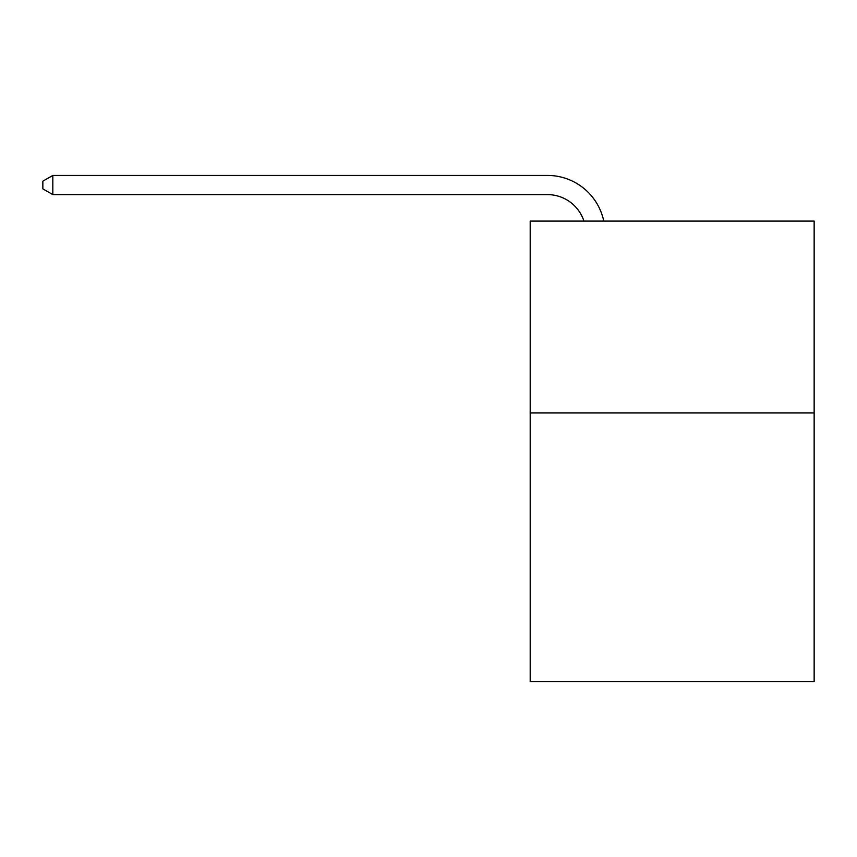 <?xml version="1.0" encoding="UTF-8"?>
<svg xmlns="http://www.w3.org/2000/svg" width="857" height="857" viewBox="0 0 857 857"><rect width="100%" height="100%" fill="white"/><g stroke="black" fill="none" stroke-linecap="round" stroke-linejoin="round"><path stroke-width="1.29" d="M814.15 412.956L814.15 681.572L530.194 681.572L530.194 221.095L814.15 221.095L814.15 412.956L530.194 412.956M583.938 221.095A38.372 38.372 0 0 0 547.452 194.614A38.372 38.372 0 0 1 583.938 221.095A38.372 38.372 0 0 0 547.452 194.614A38.372 38.372 0 0 1 583.938 221.095A38.372 38.372 0 0 0 547.452 194.614A38.372 38.372 0 0 1 583.938 221.095A38.372 38.372 0 0 0 547.452 194.614A38.372 38.372 0 0 1 583.938 221.095A38.372 38.372 0 0 0 547.452 194.614A38.372 38.372 0 0 1 583.938 221.095A38.372 38.372 0 0 0 547.452 194.614A38.372 38.372 0 0 1 583.938 221.095A38.372 38.372 0 0 0 547.452 194.614A38.372 38.372 0 0 1 583.938 221.095A38.372 38.372 0 0 0 547.452 194.614A38.372 38.372 0 0 1 583.938 221.095A38.372 38.372 0 0 0 547.452 194.614A38.372 38.372 0 0 1 583.938 221.095A38.372 38.372 0 0 0 547.452 194.614A38.372 38.372 0 0 1 583.938 221.095A38.372 38.372 0 0 0 547.452 194.614A38.372 38.372 0 0 1 583.938 221.095A38.372 38.372 0 0 0 547.452 194.614A38.372 38.372 0 0 1 583.938 221.095A38.372 38.372 0 0 0 547.452 194.614A38.372 38.372 0 0 1 583.938 221.095A38.372 38.372 0 0 0 547.452 194.614A38.372 38.372 0 0 1 583.938 221.095A38.372 38.372 0 0 0 547.452 194.614A38.372 38.372 0 0 1 583.938 221.095A38.372 38.372 0 0 0 547.452 194.614A38.372 38.372 0 0 1 583.938 221.095A38.372 38.372 0 0 0 547.452 194.614A38.372 38.372 0 0 1 583.938 221.095A38.372 38.372 0 0 0 547.452 194.614A38.372 38.372 0 0 1 583.938 221.095A38.372 38.372 0 0 0 547.452 194.614A38.372 38.372 0 0 1 583.938 221.095A38.372 38.372 0 0 0 547.452 194.614A38.372 38.372 0 0 1 583.938 221.095A38.372 38.372 0 0 0 547.452 194.614A38.372 38.372 0 0 1 583.938 221.095A38.372 38.372 0 0 0 547.452 194.614A38.372 38.372 0 0 1 583.938 221.095A38.372 38.372 0 0 0 547.452 194.614A38.372 38.372 0 0 1 583.938 221.095A38.372 38.372 0 0 0 547.452 194.614L52.823 194.614L42.85 188.861L42.85 181.181L52.823 175.428L547.452 175.428A57.558 57.558 0 0 1 603.778 221.095M52.823 175.428L547.452 175.428L52.823 175.428L547.452 175.428L52.823 175.428L547.452 175.428L52.823 175.428L547.452 175.428L52.823 175.428L547.452 175.428L52.823 175.428L547.452 175.428L52.823 175.428L547.452 175.428L52.823 175.428L547.452 175.428L52.823 175.428L547.452 175.428L52.823 175.428L547.452 175.428L52.823 175.428L547.452 175.428L52.823 175.428L547.452 175.428L52.823 175.428L547.452 175.428L52.823 175.428L547.452 175.428L52.823 175.428L547.452 175.428L52.823 175.428L547.452 175.428L52.823 175.428L547.452 175.428L52.823 175.428L547.452 175.428L52.823 175.428L547.452 175.428L52.823 175.428L547.452 175.428L52.823 175.428L547.452 175.428L52.823 175.428L547.452 175.428L52.823 175.428L547.452 175.428L52.823 175.428L52.823 194.614"/></g></svg>
